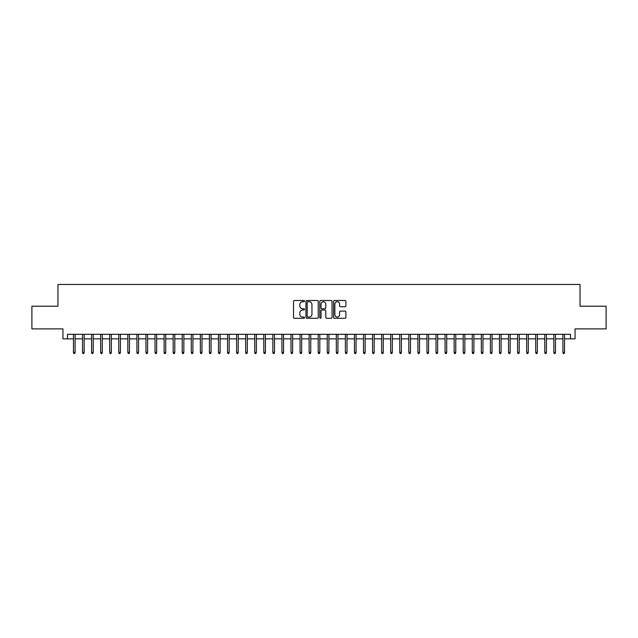 <?xml version="1.0" encoding="UTF-8"?>
<svg xmlns="http://www.w3.org/2000/svg" width="638" height="638" viewBox="0 0 638 638"><rect width="100%" height="100%" fill="white"/><g stroke="black" fill="none" stroke-linecap="round" stroke-linejoin="round"><path stroke-width="0.96" d="M304.501 301.12A0.622 0.622 0 0 0 303.871 300.498L294.421 300.498A0.893 0.893 0 0 0 293.536 301.383L293.536 317.397A0.893 0.893 0 0 0 294.421 318.29L303.871 318.29A0.622 0.622 0 0 0 304.501 317.668A0.622 0.622 0 0 0 303.871 317.046L302.651 317.046A2.847 2.847 0 0 1 299.804 314.199L299.804 312.859A2.847 2.847 0 0 1 302.651 310.012L303.871 310.012A0.622 0.622 0 0 0 304.501 309.39A0.622 0.622 0 0 0 303.871 308.768L302.651 308.768A2.847 2.847 0 0 1 299.804 305.921L299.804 304.589A2.847 2.847 0 0 1 302.651 301.742L303.871 301.742A0.622 0.622 0 0 0 304.501 301.12M344.999 306.766A0.893 0.893 0 0 0 345.892 305.881L345.892 301.383A0.893 0.893 0 0 0 344.999 300.498L334.503 300.498A0.893 0.893 0 0 0 333.61 301.383L333.61 317.397A0.893 0.893 0 0 0 334.503 318.29L344.999 318.29A0.893 0.893 0 0 0 345.892 317.397L345.892 311.974A0.893 0.893 0 0 0 344.999 311.081L340.509 311.081A0.893 0.893 0 0 0 339.615 311.974L339.615 314.662A2.377 2.377 0 0 1 337.239 317.046A2.377 2.377 0 0 1 334.862 314.662L334.862 304.119A2.377 2.377 0 0 1 337.239 301.742A2.377 2.377 0 0 1 339.615 304.119L339.615 305.881A0.893 0.893 0 0 0 340.509 306.766L344.999 306.766M67.476 338.85L67.476 334.32L570.524 334.32L570.524 338.85L575.053 338.85L575.053 328.881L606.1 328.881L606.1 306.216L580.038 306.216L580.038 284.468L57.962 284.468L57.962 306.216L31.9 306.216L31.9 328.881L62.947 328.881L62.947 338.85L73.458 338.85M318.218 301.383A0.893 0.893 0 0 0 317.333 300.498L306.83 300.498A0.893 0.893 0 0 0 305.945 301.383L305.945 317.397A0.893 0.893 0 0 0 306.83 318.29L317.333 318.29A0.893 0.893 0 0 0 318.218 317.397L318.218 301.383M320.667 300.498L331.17 300.498A0.893 0.893 0 0 1 332.055 301.383L332.055 317.397A0.893 0.893 0 0 1 331.17 318.29L326.672 318.29A0.893 0.893 0 0 1 325.787 317.397L325.787 310.905A0.893 0.893 0 0 0 324.894 310.012L321.911 310.012A0.893 0.893 0 0 0 321.026 310.905L321.026 317.668A0.622 0.622 0 0 1 320.404 318.29A0.622 0.622 0 0 1 319.782 317.668L319.782 301.383A0.893 0.893 0 0 1 320.667 300.498M75.093 338.85L82.525 338.85M84.152 338.85L91.585 338.85M93.22 338.85L100.652 338.85M102.279 338.85L109.712 338.85M111.347 338.85L118.78 338.85M120.407 338.85L127.839 338.85M129.474 338.85L136.907 338.85M138.534 338.85L145.966 338.85M147.601 338.85L155.034 338.85M156.669 338.85L164.094 338.85M165.728 338.85L173.161 338.85M174.796 338.85L182.229 338.85M183.856 338.85L191.288 338.85M192.923 338.85L200.356 338.85M201.983 338.85L209.416 338.85M211.05 338.85L218.483 338.85M220.11 338.85L227.543 338.85M229.178 338.85L236.61 338.85M238.237 338.85L245.67 338.85M247.305 338.85L254.737 338.85M256.364 338.85L263.797 338.85M265.432 338.85L272.865 338.85M274.5 338.85L281.932 338.85M283.559 338.85L290.992 338.85M292.627 338.85L300.059 338.85M301.686 338.85L309.119 338.85M310.754 338.85L318.187 338.85M319.813 338.85L327.246 338.85M328.881 338.85L336.314 338.85M337.941 338.85L345.373 338.85M347.008 338.85L354.441 338.85M356.068 338.85L363.5 338.85M365.135 338.85L372.568 338.85M374.203 338.85L381.636 338.85M383.263 338.85L390.695 338.85M392.33 338.85L399.763 338.85M401.39 338.85L408.822 338.85M410.457 338.85L417.89 338.85M419.517 338.85L426.95 338.85M428.584 338.85L436.017 338.85M437.644 338.85L445.077 338.85M446.712 338.85L454.144 338.85M455.771 338.85L463.204 338.85M464.839 338.85L472.272 338.85M473.906 338.85L481.331 338.85M482.966 338.85L490.399 338.85M492.034 338.85L499.466 338.85M501.093 338.85L508.526 338.85M510.161 338.85L517.593 338.85M519.22 338.85L526.653 338.85M528.288 338.85L535.721 338.85M537.348 338.85L544.78 338.85M546.415 338.85L553.848 338.85M555.475 338.85L562.907 338.85M564.542 338.85L570.524 338.85M307.811 301.742A0.622 0.622 0 0 0 307.189 302.364L307.189 316.424A0.622 0.622 0 0 0 307.811 317.046L309.103 317.046A2.847 2.847 0 0 0 311.95 314.199L311.95 304.589A2.847 2.847 0 0 0 309.103 301.742L307.811 301.742M325.787 304.166A2.377 2.377 0 0 0 323.402 301.782A2.377 2.377 0 0 0 321.026 304.166L321.026 307.883A0.893 0.893 0 0 0 321.911 308.768L324.894 308.768A0.893 0.893 0 0 0 325.787 307.883L325.787 304.166M73.458 352.351L73.825 353.532L74.726 353.532L75.093 352.351L73.458 352.351L73.458 334.32M75.093 352.351L75.093 334.32M82.525 352.351L82.884 353.532L83.793 353.532L84.152 352.351L82.525 352.351L82.525 334.32M84.152 352.351L84.152 334.32M91.585 352.351L91.952 353.532L92.853 353.532L93.22 352.351L91.585 352.351L91.585 334.32M93.22 352.351L93.22 334.32M100.652 352.351L101.011 353.532L101.92 353.532L102.279 352.351L100.652 352.351L100.652 334.32M102.279 352.351L102.279 334.32M109.712 352.351L110.079 353.532L110.98 353.532L111.347 352.351L109.712 352.351L109.712 334.32M111.347 352.351L111.347 334.32M118.78 352.351L119.139 353.532L120.048 353.532L120.407 352.351L118.78 352.351L118.78 334.32M120.407 352.351L120.407 334.32M127.839 352.351L128.206 353.532L129.107 353.532L129.474 352.351L127.839 352.351L127.839 334.32M129.474 352.351L129.474 334.32M136.907 352.351L137.266 353.532L138.175 353.532L138.534 352.351L136.907 352.351L136.907 334.32M138.534 352.351L138.534 334.32M145.966 352.351L146.333 353.532L147.242 353.532L147.601 352.351L145.966 352.351L145.966 334.32M147.601 352.351L147.601 334.32M155.034 352.351L155.393 353.532L156.302 353.532L156.669 352.351L155.034 352.351L155.034 334.32M156.669 352.351L156.669 334.32M164.094 352.351L164.46 353.532L165.37 353.532L165.728 352.351L164.094 352.351L164.094 334.32M165.728 352.351L165.728 334.32M173.161 352.351L173.52 353.532L174.429 353.532L174.796 352.351L173.161 352.351L173.161 334.32M174.796 352.351L174.796 334.32M182.229 352.351L182.588 353.532L183.497 353.532L183.856 352.351L182.229 352.351L182.229 334.32M183.856 352.351L183.856 334.32M191.288 352.351L191.655 353.532L192.556 353.532L192.923 352.351L191.288 352.351L191.288 334.32M192.923 352.351L192.923 334.32M200.356 352.351L200.715 353.532L201.624 353.532L201.983 352.351L200.356 352.351L200.356 334.32M201.983 352.351L201.983 334.32M209.416 352.351L209.782 353.532L210.684 353.532L211.05 352.351L209.416 352.351L209.416 334.32M211.05 352.351L211.05 334.32M218.483 352.351L218.842 353.532L219.751 353.532L220.11 352.351L218.483 352.351L218.483 334.32M220.11 352.351L220.11 334.32M227.543 352.351L227.91 353.532L228.811 353.532L229.178 352.351L227.543 352.351L227.543 334.32M229.178 352.351L229.178 334.32M236.61 352.351L236.969 353.532L237.878 353.532L238.237 352.351L236.61 352.351L236.61 334.32M238.237 352.351L238.237 334.32M245.67 352.351L246.037 353.532L246.938 353.532L247.305 352.351L245.67 352.351L245.67 334.32M247.305 352.351L247.305 334.32M254.737 352.351L255.096 353.532L256.005 353.532L256.364 352.351L254.737 352.351L254.737 334.32M256.364 352.351L256.364 334.32M263.797 352.351L264.164 353.532L265.073 353.532L265.432 352.351L263.797 352.351L263.797 334.32M265.432 352.351L265.432 334.32M272.865 352.351L273.224 353.532L274.133 353.532L274.5 352.351L272.865 352.351L272.865 334.32M274.5 352.351L274.5 334.32M281.932 352.351L282.291 353.532L283.2 353.532L283.559 352.351L281.932 352.351L281.932 334.32M283.559 352.351L283.559 334.32M290.992 352.351L291.359 353.532L292.26 353.532L292.627 352.351L290.992 352.351L290.992 334.32M292.627 352.351L292.627 334.32M300.059 352.351L300.418 353.532L301.327 353.532L301.686 352.351L300.059 352.351L300.059 334.32M301.686 352.351L301.686 334.32M309.119 352.351L309.486 353.532L310.387 353.532L310.754 352.351L309.119 352.351L309.119 334.32M310.754 352.351L310.754 334.32M318.187 352.351L318.545 353.532L319.455 353.532L319.813 352.351L318.187 352.351L318.187 334.32M319.813 352.351L319.813 334.32M327.246 352.351L327.613 353.532L328.514 353.532L328.881 352.351L327.246 352.351L327.246 334.32M328.881 352.351L328.881 334.32M336.314 352.351L336.673 353.532L337.582 353.532L337.941 352.351L336.314 352.351L336.314 334.32M337.941 352.351L337.941 334.32M345.373 352.351L345.74 353.532L346.641 353.532L347.008 352.351L345.373 352.351L345.373 334.32M347.008 352.351L347.008 334.32M354.441 352.351L354.8 353.532L355.709 353.532L356.068 352.351L354.441 352.351L354.441 334.32M356.068 352.351L356.068 334.32M363.5 352.351L363.867 353.532L364.776 353.532L365.135 352.351L363.5 352.351L363.5 334.32M365.135 352.351L365.135 334.32M372.568 352.351L372.927 353.532L373.836 353.532L374.203 352.351L372.568 352.351L372.568 334.32M374.203 352.351L374.203 334.32M381.636 352.351L381.995 353.532L382.904 353.532L383.263 352.351L381.636 352.351L381.636 334.32M383.263 352.351L383.263 334.32M390.695 352.351L391.062 353.532L391.963 353.532L392.33 352.351L390.695 352.351L390.695 334.32M392.33 352.351L392.33 334.32M399.763 352.351L400.122 353.532L401.031 353.532L401.39 352.351L399.763 352.351L399.763 334.32M401.39 352.351L401.39 334.32M408.822 352.351L409.189 353.532L410.09 353.532L410.457 352.351L408.822 352.351L408.822 334.32M410.457 352.351L410.457 334.32M417.89 352.351L418.249 353.532L419.158 353.532L419.517 352.351L417.89 352.351L417.89 334.32M419.517 352.351L419.517 334.32M426.95 352.351L427.316 353.532L428.218 353.532L428.584 352.351L426.95 352.351L426.95 334.32M428.584 352.351L428.584 334.32M436.017 352.351L436.376 353.532L437.285 353.532L437.644 352.351L436.017 352.351L436.017 334.32M437.644 352.351L437.644 334.32M445.077 352.351L445.444 353.532L446.345 353.532L446.712 352.351L445.077 352.351L445.077 334.32M446.712 352.351L446.712 334.32M454.144 352.351L454.503 353.532L455.412 353.532L455.771 352.351L454.144 352.351L454.144 334.32M455.771 352.351L455.771 334.32M463.204 352.351L463.571 353.532L464.48 353.532L464.839 352.351L463.204 352.351L463.204 334.32M464.839 352.351L464.839 334.32M472.272 352.351L472.63 353.532L473.54 353.532L473.906 352.351L472.272 352.351L472.272 334.32M473.906 352.351L473.906 334.32M481.331 352.351L481.698 353.532L482.607 353.532L482.966 352.351L481.331 352.351L481.331 334.32M482.966 352.351L482.966 334.32M490.399 352.351L490.758 353.532L491.667 353.532L492.034 352.351L490.399 352.351L490.399 334.32M492.034 352.351L492.034 334.32M499.466 352.351L499.825 353.532L500.734 353.532L501.093 352.351L499.466 352.351L499.466 334.32M501.093 352.351L501.093 334.32M508.526 352.351L508.893 353.532L509.794 353.532L510.161 352.351L508.526 352.351L508.526 334.32M510.161 352.351L510.161 334.32M517.593 352.351L517.952 353.532L518.861 353.532L519.22 352.351L517.593 352.351L517.593 334.32M519.22 352.351L519.22 334.32M526.653 352.351L527.02 353.532L527.921 353.532L528.288 352.351L526.653 352.351L526.653 334.32M528.288 352.351L528.288 334.32M535.721 352.351L536.08 353.532L536.989 353.532L537.348 352.351L535.721 352.351L535.721 334.32M537.348 352.351L537.348 334.32M544.78 352.351L545.147 353.532L546.048 353.532L546.415 352.351L544.78 352.351L544.78 334.32M546.415 352.351L546.415 334.32M553.848 352.351L554.207 353.532L555.116 353.532L555.475 352.351L553.848 352.351L553.848 334.32M555.475 352.351L555.475 334.32M562.907 352.351L563.274 353.532L564.175 353.532L564.542 352.351L562.907 352.351L562.907 334.32M564.542 352.351L564.542 334.32"/></g></svg>
